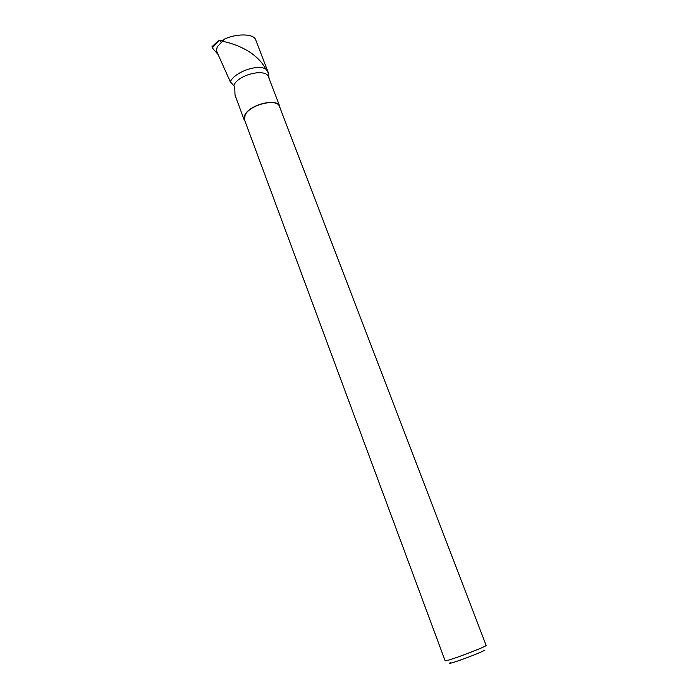 <?xml version="1.0" encoding="UTF-8"?>
<svg xmlns="http://www.w3.org/2000/svg" width="698" height="698" viewBox="0 0 698 698"><rect width="100%" height="100%" fill="white"/><g stroke="black" fill="none" stroke-linecap="round" stroke-linejoin="round"><path stroke-width="1.05" d="M222.941 40.615L219.312 40.196L221.353 42.517M219.312 40.196L212.262 47.874L212.227 46.496M213.387 46.53C209.592 46.836 216.616 52.08 218.081 54.488L212.262 47.874M216.441 50.814L217.2 46.836L222.479 41.304C236.404 43.957 257.021 52.341 265.659 68.919C256.777 64.111 234.511 72.226 230.305 81.814L216.441 50.814M280.072 108.042L279.785 106.428C277.656 97.703 249.858 104.342 244.885 114.891L244.169 119.82L245.05 121.278M279.785 106.428L268.529 77.077C266.217 67.924 238.62 74.311 233.865 85.208L234.79 88.463L235.017 95.12L244.169 119.82M265.659 68.919L268.512 73.229L269.07 78.49M233.708 85.522L230.305 81.814M445.097 660.718C444.556 662.533 487.928 646.235 486.113 645.31L279.497 106.55C277.394 97.964 250.067 104.491 245.173 114.865L244.466 119.716L445.097 660.718M450.472 662.507C442.881 667.175 492.221 648.625 483.208 650.204M268.512 73.229L255.738 39.978C254.098 33.469 236.386 33.391 224.433 39.123L222.479 41.304M222.252 41.295L224.433 39.123M217.732 41.322L211.948 46.757"/></g></svg>
